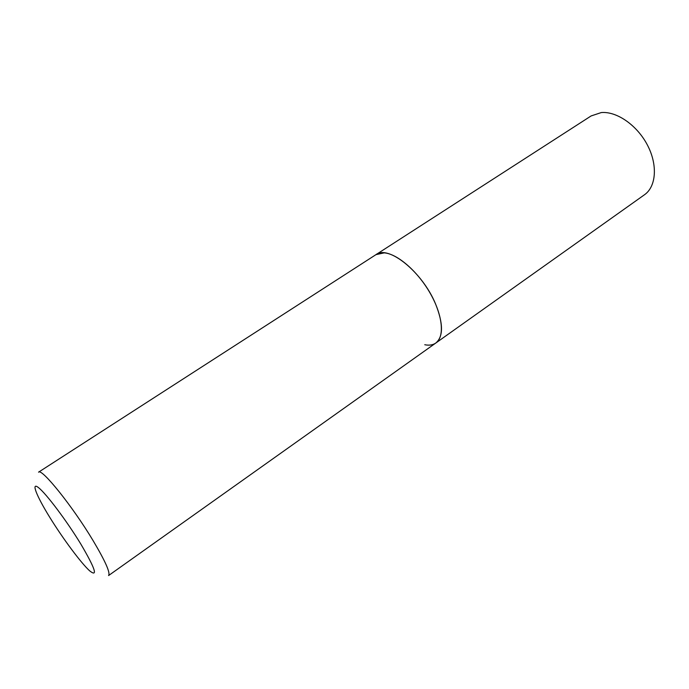 <?xml version="1.0" encoding="UTF-8"?>
<svg xmlns="http://www.w3.org/2000/svg" width="689" height="689" viewBox="0 0 689 689"><rect width="100%" height="100%" fill="white"/><g stroke="black" fill="none" stroke-linecap="round" stroke-linejoin="round"><path stroke-width="1.03" d="M435.81 343.027L644.482 194.754C656.186 186.641 657.909 165.067 647.471 145.155C637.136 125.209 616.646 111.075 601.221 112.583L591.11 115.941L38.558 472.172C41.521 467.762 72.526 506.251 93.024 540.503C105.391 561.32 110.567 573.007 108.569 575.556L435.81 343.027C443.449 336.611 443.38 323.606 435.594 304.038C422.503 272.086 388.329 244.655 375.961 254.646L384.229 252.863C397.467 253.802 417.887 271.5 430.306 293.454C442.812 315.398 444.793 336.895 435.81 343.027C432.89 345.051 429.204 345.62 424.76 344.733M49.599 517.06C62.716 538.367 80.957 562.947 89.639 570.836C98.217 577.589 95.246 568.623 80.751 543.94C66.669 520.824 46.344 493.789 38.636 487.743C30.721 481.344 36.379 495.675 49.599 517.06"/></g></svg>
